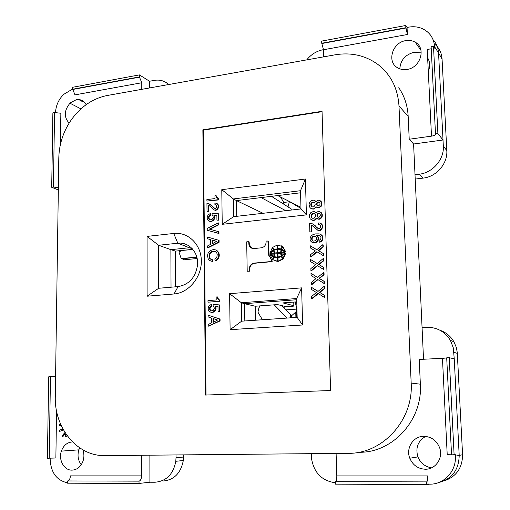 <?xml version="1.0" encoding="UTF-8"?>
<svg xmlns="http://www.w3.org/2000/svg" width="510" height="510" viewBox="0 0 510 510"><rect width="100%" height="100%" fill="white"/><g stroke="black" fill="none" stroke-linecap="round" stroke-linejoin="round"><path stroke-width="0.76" d="M54.57 112.557L52.881 112.85L51.701 187.297L53.416 187.055L54.57 112.557L60.862 113.233L60.41 144.445M72.503 87.306L72.477 89.25L139.402 76.902L139.409 74.894L72.503 87.306M72.764 89.435L74.995 94.873L141.78 82.748L139.402 76.902M141.595 455.264L141.582 475.881L70.399 475.875C70.195 478.788 69.258 480.484 67.575 480.962L67.549 483.187L139.032 483.448L149.902 482.218L155.002 482.231C166.279 481.261 173.202 474.338 175.784 461.473L176.014 457.731L183.485 457.056L183.262 460.721C180.744 473.305 173.955 480.082 162.875 481.038M49.196 458.229L50.464 376.724L48.699 376.807L47.404 458.248L55.87 457.999L56.553 410.926M455.366 456.182L459.198 455.436L454.238 358.804L449.208 357.701L446.696 357.822L451.554 454.863L455.29 454.62L455.366 456.182C456.444 471.157 443.981 484.57 429.567 484.175L426.787 484.5L426.666 481.893C427.425 481.325 427.762 479.336 427.68 475.926L428.062 484.168M446.703 357.95L442.457 358.339L447.213 454.69L451.554 454.78M53.416 187.055L58.363 187.699M168.676 84.526C164.698 80.854 159.91 79.471 154.326 80.382L149.557 81.249L139.409 74.894M55.501 112.914C55.813 105.691 58.548 99.514 63.699 94.382L72.031 89.384M141.78 89.333L141.78 82.748M86.126 104.684C83.984 100.744 80.733 99.074 76.372 99.667L70.265 102.848C64.069 110.262 63.686 117.013 69.13 123.108M141.582 475.881C141.429 478.896 140.582 480.649 139.032 481.147L67.575 480.962M139.032 481.147L139.032 483.448M50.464 376.724L55.584 376.731M449.208 357.701L454.11 454.844M439.926 330.225C445.95 332.335 450.611 336.179 453.913 341.757L456.303 347.361L457.266 352.506L462.583 454.716L459.198 455.436C458.847 470.054 451.866 479.145 438.249 482.689M348.19 453.326L104.926 455.608C77.188 456.399 54.238 427.941 55.29 396.601L58.803 157.864C59.173 143.801 63.508 130.885 71.802 119.117C81.37 106.201 93.19 98.328 107.259 95.498L334.962 54.838C350.861 52.179 365.09 55.322 377.655 64.254C390.717 74.32 397.825 88.204 398.986 105.908L411.175 383.074C413.629 420.03 382.596 453.976 348.19 453.326M336.103 453.435L336.81 475.913C336.81 479.196 336.313 481.115 335.319 481.657L335.395 484.168L426.787 484.5M442.457 358.339L419.233 359.448L420.355 384.196C422.796 420.004 392.668 452.886 359.161 452.274M425.276 469.225C435.636 469.557 443.477 457.872 439.633 447.767C436.617 440.449 431.332 436.63 423.778 436.311C413.164 436.139 405.533 448.36 409.893 458.477C412.953 465.267 418.085 468.849 425.276 469.225M335.35 482.76C322.078 480.911 314.16 473.006 311.597 459.045L311.342 453.67M323.722 56.846L323.499 49.744L321.746 43.254L405.871 27.731L405.769 25.5L407.05 27.432L407.375 34.508L406.017 27.98M433.105 39.742C436.42 43.395 438.237 47.806 438.555 52.983L434.628 46.812L434.698 48.176L433.494 46.289L431.128 46.703L435.495 133.92C435.884 134.882 434.552 135.622 431.498 136.144L409.218 139.23L413.591 144.005L423.529 359.238M431.498 136.144L427.221 49.476L431.231 48.775M321.746 43.254L321.676 41.093L405.769 25.5M415.006 174.726L419.194 174.21C432.658 172.858 444.312 159.362 443.33 146.07L443.018 140.001L437.899 133.588L433.494 46.289M437.899 133.588L435.495 133.92M183.472 454.869L183.485 457.056M81.249 464.744C78.126 460.498 77.284 455.647 78.738 450.19L79.649 447.85M82.805 449.814C84.188 453.524 84.252 457.311 83.009 461.161C80.797 466.835 77.125 469.825 71.993 470.143C64.107 470.462 58.248 459.841 61.378 451.127C63.514 445.408 67.167 442.348 72.331 441.953M67.556 482.811C56.667 480.445 50.872 472.63 50.171 459.357L50.19 458.171M59.574 424.518L60.754 424.492L59.574 424.518L59.555 425.614L61.232 425.569M62.915 428.955L59.491 430.179L59.472 431.46L63.489 429.987M62.908 436.707L64.394 434.106L65.809 436.649L66.434 436.273L64.407 432.824L62.296 436.35L62.908 436.707M149.902 482.218L149.876 455.188M398.986 105.908L408.178 116.433L409.218 139.23M176.001 454.939L176.014 457.731M149.557 81.249L149.564 87.943M330.601 390.532L205.53 395.052L202.872 129.827L322.046 111.301L330.601 390.532M434.278 43.796C439.027 47.589 441.622 52.657 442.062 59.001L438.555 52.983L443.018 140.001L413.591 144.005M454.238 358.804L453.307 347.858L450.432 340.406C444.784 331.43 436.77 327.063 426.373 327.299L422.07 327.56M51.701 187.297L58.331 189.918M442.062 59.001L446.811 150.609C447.78 163.614 436.381 176.791 423.198 178.092L415.21 179.067M399.814 68.837C400.516 60.167 405.233 54.666 413.967 52.332L421.26 52.881M427.635 57.866C430.096 61.946 430.312 66.415 428.298 71.272M405.711 40.647C409.211 40.054 412.386 40.577 415.242 42.215C426.449 48.036 420.482 67.83 407.025 69.43C403.627 69.966 400.548 69.449 397.781 67.894C386.529 62.118 392.267 42.451 405.711 40.647M434.628 46.812C433.914 38.275 429.822 32.219 422.35 28.643C418.028 26.781 413.387 26.29 408.433 27.177L407.05 27.432M462.583 454.716C462.404 468.065 456.233 476.793 444.063 480.904M425.671 436.394C417.881 440.978 415.293 447.818 417.907 456.909C420.54 463.131 425.104 466.771 431.607 467.836M192.812 249.333L175.459 251.111L175.644 286.811M175.459 251.111L170.869 249.658L189.376 247.752L177.837 243.225L158.604 245.259L158.706 288.265L178.079 286.601C189.083 284.618 195.566 277.459 197.523 265.136C198.811 252.558 188.904 241.727 177.837 243.225L173.731 233.459L147.071 236.398L147.097 296.202L174.025 293.977C188.63 292.925 201.622 277.319 201.342 260.91C201.278 244.475 188.152 231.712 173.731 233.459M171.035 287.206L170.869 249.658L158.604 245.259L147.071 236.398M62.985 429.082L59.95 430.166L59.938 431.288M60.033 424.511L60.014 425.601M64.394 434.106L64.846 434.093L66.153 436.439M64.63 433.2L63.03 436.49M59.491 430.179L59.95 430.166M62.296 436.35L62.755 436.331M323.499 49.655L322.97 49.751C316.506 51.045 311.1 54.423 306.765 59.868M147.097 296.202L158.706 288.265M408.178 116.433C407.617 105.685 404.475 96.109 398.756 87.707M335.319 481.657L426.666 481.893M206.021 395.033L203.343 130.12L202.872 129.827M296.763 301.856L282.891 302.895L293.843 305.732C294.493 305.974 293.715 306.191 291.503 306.382L285.077 306.389M302.602 324.978L230.112 329.677L241.676 321.172L241.377 302.755L229.602 293.69L301.627 287.869L302.602 324.978L297.158 317.386L296.68 298.535L241.377 302.755L244.539 303.686L244.826 320.956L244.539 303.686L296.712 299.733L244.539 303.686L255.23 306.236L277.459 304.585L285.033 306.376M263.071 213.295L236.5 200.596L236.742 216.316L236.5 200.596L261.069 197.599L285.785 210.687M271.473 196.331L291.216 208.941L291.242 210.056M300.957 207.309L277.676 195.579L300.568 192.786L236.5 200.596L233.344 198.945L233.612 216.673L300.996 208.941L306.414 214.895L222.232 224.317L221.78 189.682L305.426 179.016L306.414 214.895M255.484 320.229L255.23 306.236M297.018 311.833L295.379 301.958M284.083 306.153L283.758 307.441M291.382 315.301L292.153 315.244L291.012 315.008L282.055 305.675M259.36 305.93L258.047 311.616L258.264 312.821L262.478 319.751M292.153 315.244L295.755 312.056L296.718 310.156M297.139 316.659L296.712 317.041L296.539 310.309M274.233 304.821L287.073 318.074M258.047 311.616L259.641 305.911M197.147 258.519L184.225 259.781L181.63 258.557L196.796 257.059M192.946 249.498L181.381 250.506M181.63 258.557L180.916 257.722L179.163 252.66L179.239 251.934L181.35 250.678M179.265 251.819L179.469 250.697M182.931 245.221L187.011 244.794M283.388 203.943L283.738 202.444L289.361 201.781L288.022 206.901M283.738 202.444L280.557 197.032M288.979 201.272L300.983 208.475M296.68 298.535L301.627 287.869M203.343 130.12L322.059 111.684M281.093 252.571L277.905 252.667L277.829 249.16L281.431 249.702L281.093 252.571L280.678 252.393L281.023 249.524M281.877 249.868L285.147 252.182L281.15 252.348L281.469 249.69L284.733 252.004L281.15 252.348M272.244 247.847L270.07 252.928L270.498 253.107L273.806 250.078L272.244 247.847L273.806 250.078M281.125 245.699L282.699 246.617L281.59 249.09L277.81 248.51L277.733 245.068L282.699 246.617M230.112 329.677L229.602 293.69M273.864 249.632L272.665 247.388L277.108 245.131L277.529 245.316L277.606 248.752L273.864 249.632L277.606 248.752M283.133 246.987L285.549 251.647L281.673 249.084L282.725 246.808L283.133 246.987M207.984 302.175L219.829 301.41L219.816 300.154L218.376 299.172L217.776 297.018L217.305 296.897L217.904 299.045L219.345 300.033L219.357 301.289L207.984 302.175L207.965 300.613L216.202 299.963L216.163 296.986L217.305 296.897M277.695 252.903L274.514 252.992L274.048 250.206L277.204 249.218L277.281 252.724L277.695 252.903L277.618 249.403L277.204 249.218M215.163 260.686L215.634 260.852L217.885 259.399L219.121 256.485L218.79 252.654L217.069 250.659L215.743 249.951L218.031 251.889L218.784 255.376L217.974 258.404L216.291 260.113L215.163 260.686L214.863 259.169L216.826 257.429L217.215 254.605L216.769 252.788L215.341 251.538L211.669 251.596L209.438 253.521L209.043 256.332L209.489 258.143L210.203 259.003L212.039 259.596L212.058 261.298L209.795 260.584L208.227 259.035L207.487 255.561L208.163 252.877L210.388 250.493L213.48 249.562L215.743 249.951M211.172 259.443L210.248 258.742L209.667 257.41L209.91 253.687L212.141 251.774L215.507 251.634M210.643 260.967L212.536 261.458L212.517 259.762L212.039 259.596M209.865 229.264L218.866 224.776L218.847 223.093L218.382 222.889L218.401 224.572L209.31 229.111L218.49 231.629L218.509 233.319L207.219 230.259L207.2 228.423L218.382 222.889M207.219 230.259L218.975 233.51L218.956 231.827L218.49 231.629M282.986 259.061L281.354 256.632L278.02 257.684L278.097 261.139L278.511 261.305L282.986 259.061L282.572 258.889L278.097 261.139M273.615 250.461L274.036 250.639L274.463 253.215L270.491 253.381L273.615 250.461L274.048 253.036L270.491 253.381M207.404 247.72L207.882 247.892L219.09 242.275L219.064 240.427L218.599 240.242L218.618 242.091L207.404 247.72L207.385 246.03L210.738 244.296L210.687 239.694L207.309 238.667L207.29 236.984L218.599 240.242M207.309 238.667L210.687 239.732M277.714 253.757L277.797 257.263L274.189 256.715L274.533 253.846L277.714 253.757M209.91 219.695L209.247 218.994L208.953 217.502L209.635 216.055L210.745 215.316L210.592 213.811L210.12 213.601L210.273 215.105L208.749 216.501L208.488 218.057L209.202 219.345L210.33 219.829L212.147 219.313L213.244 217.509L212.944 215.864L212.096 215.048L212.077 213.524L218.267 213.715L218.344 219.982L216.935 220.141L216.871 215.099L213.779 215.003L214.512 217.362L213.276 219.95L211.325 221.238L210.203 221.365L208.233 220.524L207.238 218.962L207.219 216.68L208.176 214.895L210.12 213.601M216.935 220.141L218.809 220.186L218.733 213.926L218.267 213.715M208.8 220.919L210.675 221.569L213.186 220.677L214.844 218.35L214.965 216.807L214.245 215.214L216.877 215.297M208.239 326.209L220.078 320.949L220.052 319.056L208.118 315.186L219.58 318.954L219.606 320.847L208.239 326.209L208.22 324.475L211.618 322.824L211.567 318.093L208.137 316.92L208.118 315.186M211.491 310.858L210.675 310.431L209.954 309.073L210.222 307.485L211.765 306.115L211.605 304.559L211.127 304.438L211.287 306L209.737 307.371L209.476 308.958L210.197 310.322L211.344 310.864L213.186 310.411L214.308 308.601L214.002 306.892L213.135 306.013L213.116 304.445L219.408 304.91L219.485 311.368L218.057 311.476L217.993 306.274L214.844 306.045L215.577 307.715L215.182 310.112L213.205 311.986L211.216 312.445L208.788 311.055L208.054 309.066L208.737 306.191L211.127 304.438M218.057 311.476L219.957 311.483L219.874 305.025L219.408 304.91M211.216 312.445L213.684 312.094L215.653 310.22L216.055 307.83L215.322 306.159L217.993 306.357M285.186 253.317L285.594 253.489L283.407 258.602L281.839 256.364L285.186 253.317L282.993 258.436M214.716 208.399L212.039 205.74L208.749 203.586L214.965 208.456L215.947 208.188L216.635 207.347L216.616 205.517L215.902 204.841L214.92 204.81L214.901 203.139L216.163 203.139L218.019 205.045L218.044 207.481L216.246 209.833L214.283 210.063L210.177 206.295L208.354 205.453L208.418 211.369L207.022 211.535L206.939 203.503L208.749 203.586M214.92 204.81L216.208 205.026M214.283 210.063L216.712 210.05L218.509 207.697L218.631 206.008L218.05 204.402L216.163 203.139M207.022 211.535L208.89 211.58L208.826 205.67L209.451 205.823M248.931 244.621C249.67 247.356 251.392 248.663 254.101 248.536L261.094 247.841C264.25 247.28 265.927 245.304 266.131 241.899L266.112 241.045L268.317 241.051L269.191 255.606L272.123 260.788L272.142 261.63L254.809 263.249C252.093 263.638 250.423 265.283 249.785 268.171L249.651 271.212L247.203 271.237L246.693 241.848L248.689 241.638L248.931 244.621L249.371 244.806L249.129 241.823L248.689 241.638M252.004 248.325L249.371 244.806M277.395 257.741L277.472 261.197L272.933 259.8L274.036 257.327L277.81 257.913L277.886 261.362L274.775 260.839M206.913 201.08L218.554 199.933L218.541 198.715L218.076 198.492L218.089 199.703L206.913 201.08L206.894 199.569L214.99 198.569L214.952 195.687L216.074 195.547L216.661 197.599L218.076 198.492M217.853 198.435L216.074 195.547M273.959 257.327L272.914 259.59L272.493 259.424L270.109 254.77L273.959 257.327L270.109 254.77M280.857 254.802L281.584 256.224L281.112 253.432L280.698 253.253L280.857 254.802L281.271 254.974M281.584 256.224L278.001 257.027L277.924 253.521L280.698 253.253M284.758 252.858L285.166 253.036L282.017 255.969L281.609 255.797L281.169 253.209L284.758 252.858L281.609 255.797M274.068 253.891L273.749 256.549L270.51 254.235L274.482 254.069L274.17 256.721L273.774 256.555M323.55 269.458L323.926 269.618L323.856 267.463L319.018 264.582L323.659 260.852L323.595 258.704L323.219 258.532L323.289 260.68L318.642 264.416L323.487 267.304L323.55 269.458L317.252 265.538L310.934 270.733L310.87 268.585L315.645 264.69L310.679 261.668L310.622 259.533L317.195 263.555L323.219 258.532M310.934 270.733L311.317 270.893L317.583 265.742M317.239 263.517L310.622 259.533M324.392 297.445L324.768 297.579L324.704 295.405L319.834 292.434L324.5 288.73L324.436 286.563L324.06 286.416L324.124 288.59L319.458 292.3L324.328 295.271L324.392 297.445L318.061 293.409L311.712 298.573L311.648 296.412L316.449 292.536L311.457 289.431L311.393 287.277L318.004 291.414L324.06 286.416M311.712 298.573L312.101 298.707L318.367 293.607M318.074 291.357L311.393 287.277M313.038 242.76L312.018 242.301L313.981 242.989L316.168 242.448L318.151 240.44L318.374 237.137L317.067 235.633L319.999 235.958M319.094 242.091L320.567 242.008L321.797 241.058L322.983 238.476L322.435 235.9L320.599 234.377L322.059 235.703L322.575 237.131L322.473 238.954L321.427 240.867L319.094 242.091L319.043 240.446L320.739 239.126L321 237.29L319.693 235.779L316.691 235.435L318.176 237.743L317.775 240.248L315.786 242.256L314.855 242.677L312.655 242.569M323.13 255.561L323.506 255.739L323.442 253.591L318.616 250.754L323.244 247.012L323.181 244.876L322.804 244.685L322.868 246.827L318.234 250.576L323.066 253.413L323.13 255.561L316.85 251.698L310.545 256.906L310.488 254.77L315.25 250.863L310.297 247.885L310.233 245.763L316.793 249.721L322.804 244.685M310.545 256.906L310.934 257.078L317.188 251.908M316.825 249.696L310.233 245.763M317.653 277.402L311.004 273.373L317.596 277.453L323.64 272.442L323.703 274.603L319.05 278.326L323.907 281.252L323.971 283.42L317.653 279.442L311.323 284.618L311.259 282.463L316.047 278.581L311.068 275.521L311.004 273.373M323.971 283.42L324.347 283.566L324.277 281.399L319.426 278.479L324.079 274.756L324.016 272.601L323.64 272.442M311.323 284.618L311.706 284.765L317.972 279.639M311.788 231.929L309.844 231.884L311.788 231.929L311.61 225.586L312.477 225.79M318.253 228.563L312.751 223.909L317.743 228.276L319.324 228.601L320.554 227.492L320.669 226.166L320.165 225.076L318.578 224.751L318.527 222.959L319.942 222.972L322.059 225.037L322.135 227.651L320.159 230.157L317.959 230.386L313.287 226.3L311.227 225.375L311.406 231.725M318.578 224.751L320.044 225.006M317.959 230.386L320.535 230.361L322.505 227.855L322.428 225.241L321.925 224.317L319.942 222.972M316.334 207.066L317.666 207.831L319.075 207.838L321.383 206.11L321.925 203.28L320.599 200.997L319.266 200.226L317.858 200.232L315.862 201.597L314.262 200.328L313.166 200.137L311.31 200.679L309.793 202.151L309.079 204.497L309.946 207.634L311.54 208.749L313.414 208.864L314.498 208.411L316.015 206.779L318.074 207.678L320.401 206.601L321.447 204.848L321.555 203.044L320.229 200.761M310.749 208.354L311.922 208.979L313.797 209.087L316.347 207.073M315.945 201.501L315.218 200.863M311.068 219.695L313.344 220.511L315.205 219.982L316.672 218.427L318.004 219.192L320.191 218.949L321.721 217.477L322.269 214.64L321.587 212.925L319.604 211.573L317.418 211.822L316.194 212.938L314.587 211.65L313.491 211.452L310.864 212.562L309.672 214.48L309.423 216.782L310.265 218.969L312.962 220.301L314.823 219.772L316.347 218.133L318.412 219.051L320.739 217.974L321.925 215.398L321.714 213.62L320.567 212.122M316.283 212.829L315.543 212.198M280.678 252.393L277.905 252.667M284.733 252.004L285.147 252.182M270.07 252.928L273.385 249.9M277.81 248.51L281.176 248.912L282.285 246.432M281.176 248.912L281.59 249.09M305.426 179.016L300.511 190.702L300.996 208.941M233.612 216.673L222.232 224.317M221.78 189.682L233.344 198.945L300.511 190.702M277.108 245.131L277.185 248.574M282.725 246.808L285.141 251.468M273.545 257.155L272.493 259.424M272.123 260.788L271.702 260.623L271.722 261.464L254.369 263.083C251.653 263.479 249.976 265.117 249.339 268.011L249.205 271.059L247.203 271.237M249.205 271.059L249.651 271.212M218.554 199.933L218.089 199.703M218.376 299.172L217.904 299.045M218.809 299.606L218.337 299.485M218.082 298.567L217.611 298.439M217.936 298.108L217.464 297.98M217.783 297.336L217.311 297.209M219.829 301.41L219.357 301.289M219.816 300.154L219.345 300.033M219.383 300.033L218.911 299.912M274.048 253.036L274.463 253.215M217.126 197.829L216.661 197.599M217.553 198.231L217.088 198.007M212.536 261.458L212.058 261.298M210.675 259.163L210.203 259.003M210.248 258.742L209.776 258.576M209.961 258.309L209.489 258.143M209.667 257.41L209.196 257.244M209.521 256.505L209.043 256.332M209.508 255.58L209.036 255.408M209.642 254.643L209.164 254.471M209.91 253.687L209.438 253.521M210.184 253.202L209.712 253.03M210.605 252.699L210.126 252.526M211.299 252.163L210.828 251.991M212.141 251.774L211.669 251.596M213.123 251.519L212.651 251.347M213.97 251.436L213.499 251.258M214.959 251.487L214.487 251.315M216.763 260.278L216.291 260.113M217.885 259.399L217.413 259.233M218.439 258.57L217.974 258.404M218.854 257.601L218.388 257.429M219.121 256.485L218.656 256.32M219.255 255.548L218.784 255.376M219.243 254.617L218.777 254.445M219.09 253.706L218.624 253.534M218.79 252.654L218.325 252.482M218.503 252.061L218.031 251.889M217.783 251.207L217.317 251.035M217.069 250.659L216.597 250.487M218.975 233.51L218.509 233.319M218.866 224.776L218.401 224.572M273.749 256.549L274.17 256.721M282.572 258.889L281.354 256.632M216.693 196.822L216.227 196.592M216.839 197.262L216.374 197.032M254.369 263.083L254.809 263.249M249.339 268.011L249.785 268.171M281.169 256.045L278.001 257.027M267.89 240.867L268.693 254.7L269.121 254.879M277.3 253.578L277.376 257.091L274.189 256.715M219.09 242.275L218.618 242.091M212.141 243.844L216.629 241.377L212.103 240.006L212.141 243.844M212.613 243.589L212.574 240.191L212.103 240.006M212.574 240.191L216.584 241.402M277.281 252.724L274.514 252.992M277.376 257.091L277.797 257.263M209.247 218.994L208.775 218.784M209.674 219.555L209.202 219.345M208.96 218.261L208.488 218.057M208.953 217.502L208.482 217.298M209.227 216.712L208.749 216.501M209.635 216.055L209.164 215.845M210.05 215.704L209.578 215.494M210.745 215.316L210.273 215.105M209.833 221.365L209.361 221.161M210.675 221.569L210.203 221.365M211.797 221.442L211.325 221.238M212.632 221.047L212.16 220.843M213.186 220.677L212.721 220.473M213.741 220.154L213.276 219.95M214.576 219.141L214.104 218.937M214.844 218.35L214.378 218.14M214.978 217.572L214.512 217.362M214.965 216.807L214.5 216.597M214.678 215.928L214.206 215.717M214.245 215.214L213.779 215.003M218.809 220.186L218.344 219.982M220.078 320.949L219.606 320.847M220.052 319.056L219.58 318.954M217.585 320.038L212.995 318.463L213.04 322.409L217.585 320.038M213.511 322.161L213.473 318.629M212.829 312.471L212.358 312.362M213.684 312.094L213.205 311.986M214.245 311.744L213.773 311.629M214.812 311.227L214.334 311.119M215.653 310.22L215.182 310.112M215.928 309.417L215.456 309.302M216.061 308.62L215.59 308.505M216.055 307.83L215.577 307.715M215.755 306.912L215.284 306.797M215.322 306.159L214.844 306.045M219.957 311.483L219.485 311.368M211.108 310.717L210.63 310.603M210.675 310.431L210.197 310.322M210.248 309.838L209.763 309.723M209.954 309.073L209.476 308.958M209.941 308.289L209.463 308.174M210.222 307.485L209.737 307.371M210.636 306.829L210.158 306.714M211.057 306.478L210.579 306.363M211.765 306.115L211.287 306M277.472 261.197L277.886 261.362M271.722 261.464L272.142 261.63M271.702 260.623L268.693 254.7M297.158 317.386L241.676 321.172M210.203 204.293L209.731 204.07M208.89 211.58L208.418 211.369M208.826 205.67L208.354 205.453M215.449 210.349L214.984 210.133M216.01 210.279L215.545 210.069M216.712 210.05L216.246 209.833M217.547 209.336L217.081 209.119M218.101 208.66L217.636 208.443M218.509 207.697L218.044 207.481M218.643 206.92L218.178 206.703M218.631 206.008L218.165 205.791M218.484 205.269L218.019 205.045M218.05 204.402L217.585 204.185M217.477 203.866L217.018 203.643M215.947 204.963L215.481 204.739M214.589 208.322L214.117 208.105M212.746 206.563L212.275 206.346M212.039 205.74L211.567 205.517M211.051 204.95L210.579 204.727M216.54 196.082L216.074 195.853M313.038 240.937L311.999 239.419L312.267 237.762L313.95 236.277L315.594 236.404M317.43 205.715L316.927 204.025L317.367 202.84L318.285 202.24L319.515 202.349M312.496 218.248L311.693 217.445L311.629 215.175L312.687 213.919L314.498 213.703M317.781 217.088L317.265 215.36L317.698 214.174L318.623 213.582L319.834 213.684M312.145 206.907L311.374 206.123L311.31 203.866L312.362 202.61L314.205 202.387M323.659 260.852L323.289 260.68M319.018 264.582L318.642 264.416M323.856 267.463L323.487 267.304M319.834 292.434L319.458 292.3M324.704 295.405L324.328 295.271M324.5 288.73L324.124 288.59M319.783 242.25L319.407 242.059M320.567 242.008L320.191 241.816M321.185 241.619L320.809 241.421M321.797 241.058L321.427 240.867M322.256 240.522L321.88 240.331M322.556 240L322.186 239.802M322.849 239.145L322.473 238.954M322.983 238.476L322.613 238.278M322.951 237.328L322.575 237.131M322.773 236.691L322.403 236.493M322.435 235.9L322.059 235.703M322.103 235.441L321.727 235.244M321.619 235.002L321.243 234.804M312.018 242.301L310.571 240.975L310.054 239.388L310.169 237.737L311.208 235.83L313.21 234.479L315.543 233.911L319.164 233.867L320.599 234.377M313.981 242.989L313.599 242.798M315.237 242.868L314.855 242.677M316.168 242.448L315.786 242.256M316.786 242.052L316.404 241.861M317.398 241.504L317.016 241.306M317.851 240.962L317.475 240.771M318.151 240.44L317.775 240.248M318.444 239.592L318.068 239.394M318.578 238.756L318.202 238.559M318.552 237.94L318.176 237.743M318.374 237.137L317.991 236.94M317.877 236.366L317.5 236.168M317.067 235.633L316.691 235.435M319.273 235.735L318.897 235.537M311.616 239.228L312.917 240.898L313.714 241.147L315.429 240.65L316.34 239.572L316.608 237.902L315.301 236.232L313.567 236.079L312.337 236.863L311.597 238.412L311.999 239.419M312.337 240.204L311.954 240.012M314.887 236.181L314.504 235.983M312.267 237.762L311.884 237.564M311.98 238.603L311.597 238.412M312.719 237.061L312.337 236.863M313.178 236.685L312.796 236.487M313.95 236.277L313.567 236.079M312.821 240.816L312.439 240.618M323.244 247.012L322.868 246.827M323.442 253.591L323.066 253.413M318.616 250.754L318.234 250.576M324.277 281.399L323.907 281.252M319.426 278.479L319.05 278.326M324.079 274.756L323.703 274.603M319.126 230.667L318.75 230.463M319.751 230.603L319.375 230.399M320.535 230.361L320.159 230.157M321.453 229.608L321.083 229.398M322.065 228.888L321.689 228.678M322.505 227.855L322.135 227.651M322.639 227.026L322.269 226.816M322.613 226.045L322.237 225.834M322.428 225.241L322.059 225.037M321.925 224.317L321.555 224.107M321.281 223.731L320.905 223.52M319.585 224.897L319.209 224.687M318.119 228.486L317.743 228.276M316.022 226.58L315.639 226.376M317.698 214.174L317.322 213.951L316.882 215.137L317.405 216.877L318.361 217.26L319.451 216.973L320.35 215.405L320.152 214.123L319.343 213.397L318.246 213.358L317.322 213.951M317.398 214.691L317.022 214.474M315.212 225.688L314.829 225.477M314.09 224.833L313.707 224.623M309.844 231.884L309.608 223.272L312.751 223.909M311.61 225.586L311.227 225.375M311.922 208.979L311.54 208.749M313.019 209.176L312.636 208.953M313.797 209.087L313.414 208.864M314.874 208.641L314.498 208.411M315.792 207.889L315.416 207.659M317.666 207.831L317.29 207.608M318.45 207.908L318.074 207.678M319.075 207.838L318.705 207.608M319.853 207.583L319.483 207.353M320.777 206.83L320.401 206.601M321.383 206.11L321.007 205.874M321.823 205.084L321.447 204.848M321.957 204.255L321.58 204.019M321.925 203.28L321.555 203.044M321.746 202.489L321.37 202.253M321.243 201.571L320.873 201.335M310.928 203.637L310.813 205.109L311.476 206.486L312.738 206.99L313.975 206.684L315.167 204.599L314.97 203.165L313.848 202.158L311.98 202.381L310.928 203.637L311.31 203.866M316.691 203.127L316.57 204.44L317.073 205.517L318.648 205.823L319.872 204.708L319.993 203.388L319.49 202.311L317.909 202.011L316.99 202.604L316.691 203.127L317.067 203.356M311.176 204.688L310.794 204.459M312.362 202.61L311.98 202.381M311.757 203.165L311.374 202.935M312.981 202.374L312.598 202.145M313.599 202.304L313.223 202.068M311.859 206.716L311.476 206.486M311.374 206.123L310.992 205.893M311.196 205.339L310.813 205.109M316.927 204.025L316.551 203.79M318.285 202.24L317.909 202.011M317.826 202.457L317.449 202.228M317.367 202.84L316.99 202.604M318.909 202.17L318.533 201.934M319.381 202.279L319.011 202.043M317.124 205.3L316.748 205.065M316.946 204.669L316.57 204.44M312.241 220.307L311.859 220.09M313.344 220.511L312.962 220.301M314.122 220.428L313.739 220.212M315.205 219.982L314.823 219.772M316.123 219.23L315.741 219.013M318.004 219.192L317.622 218.975M318.788 219.268L318.412 219.051M319.413 219.198L319.037 218.981M320.191 218.949L319.821 218.733M321.115 218.197L320.739 217.974M321.721 217.477L321.351 217.254M322.161 216.444L321.791 216.227M322.294 215.615L321.925 215.398M322.269 214.64L321.893 214.417M322.084 213.843L321.714 213.62M321.587 212.925L321.211 212.702M311.247 214.952L311.132 216.431L311.795 217.821L313.057 218.331L314.307 218.031L315.365 216.775L315.48 215.297L315.301 214.5L314.173 213.492L312.305 213.696L311.247 214.952L311.629 215.175M311.495 216.004L311.113 215.781M312.177 218.038L311.795 217.821M312.687 213.919L312.305 213.696M312.075 214.474L311.693 214.257M313.299 213.69L312.923 213.467M313.924 213.62L313.542 213.397M311.693 217.445L311.31 217.222M311.514 216.648L311.132 216.431M317.265 215.36L316.882 215.137M318.623 213.582L318.246 213.358M318.157 213.798L317.781 213.575M319.247 213.511L318.871 213.288M319.719 213.62L319.343 213.397M317.456 216.642L317.08 216.425M317.284 216.01L316.901 215.787M284.854 308.582L284.803 306.319M296.61 312.968L296.195 312.993M336.81 475.913L427.68 475.926M192.213 248.657L189.376 247.752M411.175 383.074L420.355 384.196M443.33 146.07L446.811 150.609M407.375 34.508L323.499 49.744M419.194 174.21L423.198 178.092M453.906 352.282L457.323 353.379M178.079 286.601L174.025 293.977M293.754 302.086L293.843 305.732M296.527 309.111L286.084 309.857M295.896 317.475L295.755 312.056M291.478 315.352L291.535 317.768M290.515 317.838L290.432 314.389M72.79 89.454L139.689 77.118M78.846 449.852L61.378 451.127M183.288 460.53L175.81 461.282M78.687 99.533L82.563 101.668M420.973 50.286L415.242 42.215M406.03 28.005L321.938 43.509M417.907 456.909L409.791 458.216M453.913 341.757L450.426 340.393M80.943 108.879L69.908 103.186M291.376 315.288L291.433 317.775M181.802 258.761L196.86 257.276M285.033 250.831L285.453 251.009M273.927 251.761L274.354 251.946M268.764 255.408L269.191 255.587"/></g></svg>
